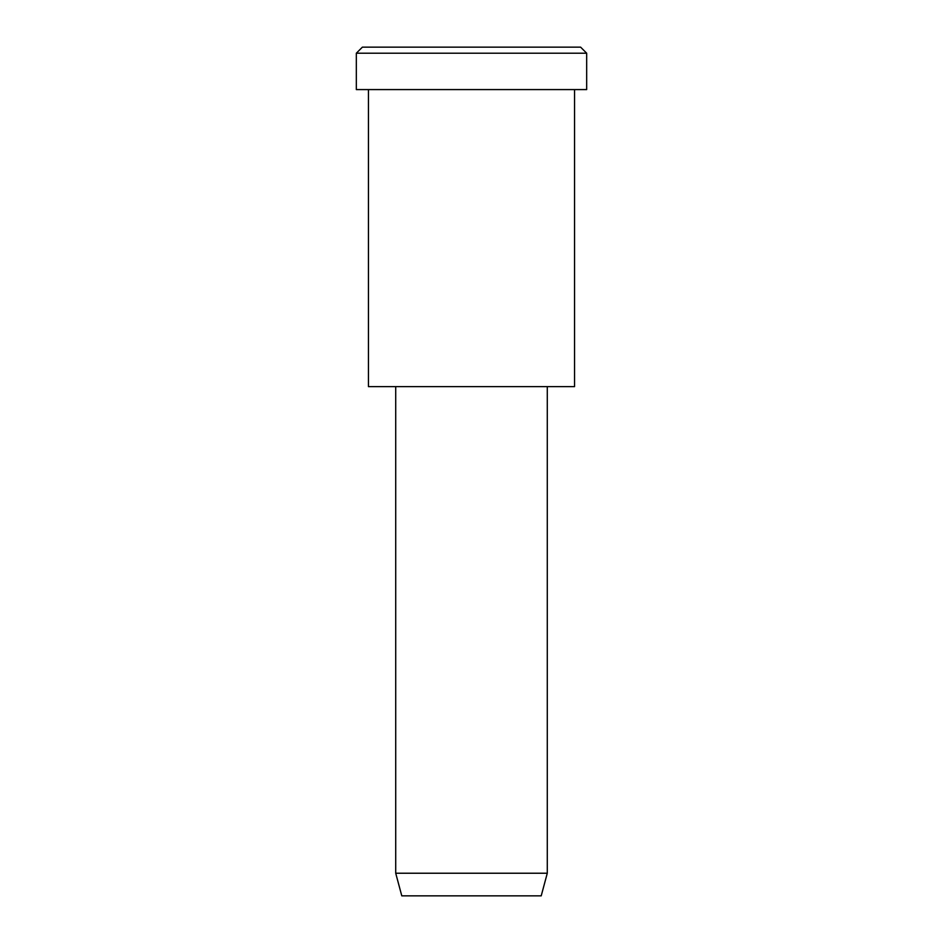 <?xml version="1.0" encoding="UTF-8"?>
<svg xmlns="http://www.w3.org/2000/svg" width="943" height="943" viewBox="0 0 943 943"><rect width="100%" height="100%" fill="white"/><g stroke="black" fill="none" stroke-linecap="round" stroke-linejoin="round"><path stroke-width="0.71" stroke-dasharray="4.71 3.54" d="M580.617 47.15L416.936 47.15M586.676 53.209L356.324 53.209L586.676 53.209M541.211 895.85L436.644 895.85M547.282 873.23L395.718 873.23L547.282 873.23M547.282 386.63L395.718 386.63L547.282 386.63M419.977 386.63L574.558 386.63M574.558 89.585L368.442 89.585L574.558 89.585M413.906 89.585L586.676 89.585"/><path stroke-width="1.41" d="M586.676 89.585L356.324 89.585L586.676 89.585L586.676 53.209L580.617 47.15L362.383 47.15L580.617 47.15L586.676 53.209L356.324 53.209L586.676 53.209L356.324 53.209L586.676 53.209L586.676 89.585L413.906 89.585M547.282 873.23L541.211 895.85L401.789 895.85L541.211 895.85L547.282 873.23L395.718 873.23L547.282 873.23L395.718 873.23L547.282 873.23L547.282 386.63L395.718 386.63L547.282 386.63L547.282 873.23M541.211 895.85L436.644 895.85M574.558 386.63L368.442 386.63L574.558 386.63L574.558 89.585L574.558 386.63L419.977 386.63M416.936 47.15L580.617 47.15M362.383 47.15L356.324 53.209L356.324 89.585M401.789 895.85L395.718 873.23L395.718 386.63M368.442 89.585L368.442 386.63"/></g></svg>
